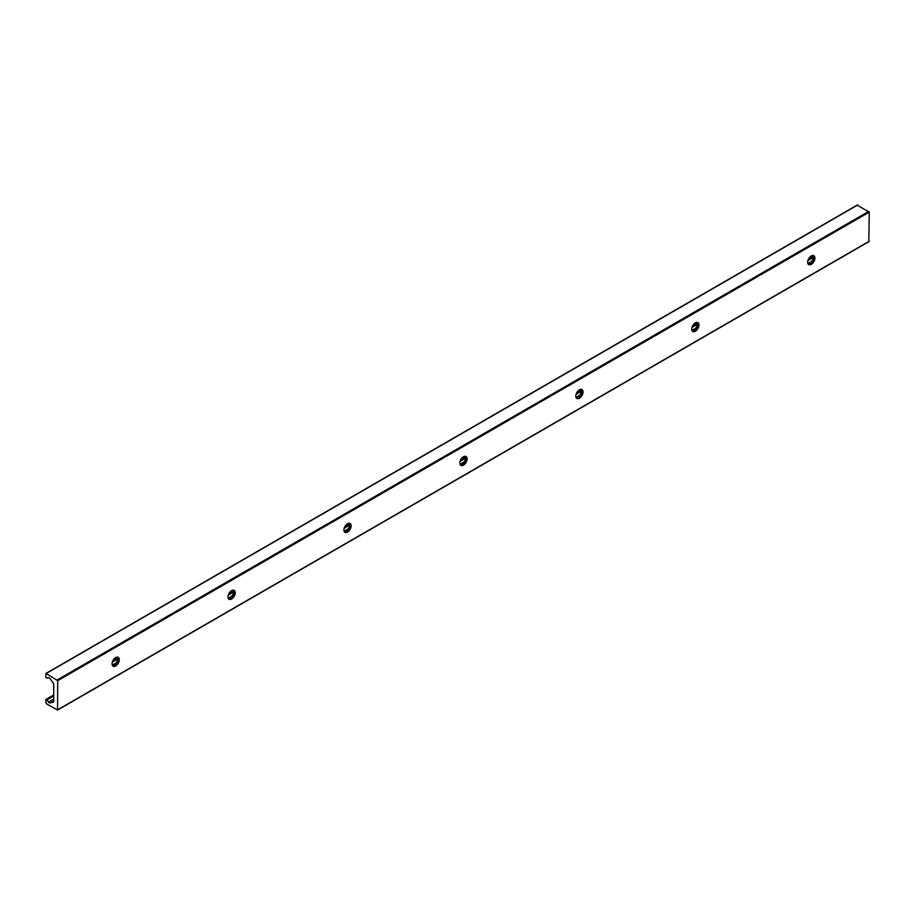 <?xml version="1.0" encoding="UTF-8"?>
<svg xmlns="http://www.w3.org/2000/svg" width="915" height="915" viewBox="0 0 915 915"><rect width="100%" height="100%" fill="white"/><g stroke="black" fill="none" stroke-linecap="round" stroke-linejoin="round"><path stroke-width="1.37" d="M117.806 657.142A5.124 2.962 -60 0 1 118.504 659.2A5.124 2.962 -60 0 1 116.525 664.073A5.124 2.962 -60 0 1 112.739 665.903M113.654 665.937A9.733 5.616 120 0 0 118.287 657.908M112.053 663.844A5.124 2.962 -60 0 1 114.284 658.686A5.124 2.962 -60 0 1 118.229 657.313A5.124 2.962 -60 0 1 118.229 663.238A5.124 2.962 -60 0 1 113.117 666.189A5.124 2.962 -60 0 1 112.053 663.844M233.737 590.209A5.124 2.962 -60 0 1 234.434 592.268A5.124 2.962 -60 0 1 232.456 597.14A5.124 2.962 -60 0 1 228.681 598.97M229.585 599.005A9.733 5.616 120 0 0 234.217 590.976M227.984 596.912A5.124 2.962 -60 0 1 230.225 591.753A5.124 2.962 -60 0 1 234.171 590.381A5.124 2.962 -60 0 1 234.171 596.294A5.124 2.962 -60 0 1 229.047 599.256A5.124 2.962 -60 0 1 227.984 596.912M349.679 523.277A5.124 2.962 -60 0 1 350.365 525.336A5.124 2.962 -60 0 1 348.386 530.208A5.124 2.962 -60 0 1 344.612 532.038M345.515 532.072A9.733 5.616 120 0 0 350.159 524.043M343.926 529.979A5.124 2.962 -60 0 1 346.156 524.821A5.124 2.962 -60 0 1 350.102 523.449A5.124 2.962 -60 0 1 350.102 529.362A5.124 2.962 -60 0 1 344.978 532.324A5.124 2.962 -60 0 1 343.926 529.979M465.609 456.333A5.124 2.962 -60 0 1 466.307 458.404A5.124 2.962 -60 0 1 464.328 463.276A5.124 2.962 -60 0 1 460.554 465.106M461.457 465.14A9.733 5.616 120 0 0 466.09 457.111M459.856 463.047A5.124 2.962 -60 0 1 462.086 457.889A5.124 2.962 -60 0 1 466.044 456.516A5.124 2.962 -60 0 1 466.044 462.43A5.124 2.962 -60 0 1 460.92 465.392A5.124 2.962 -60 0 1 459.856 463.047M581.54 389.401A5.124 2.962 -60 0 1 582.237 391.46A5.124 2.962 -60 0 1 580.259 396.332A5.124 2.962 -60 0 1 576.484 398.174M577.388 398.197A9.733 5.616 120 0 0 582.02 390.179M575.787 396.103A5.124 2.962 -60 0 1 578.028 390.957A5.124 2.962 -60 0 1 581.974 389.584A5.124 2.962 -60 0 1 581.974 395.497A5.124 2.962 -60 0 1 576.85 398.46A5.124 2.962 -60 0 1 575.787 396.103M697.482 322.469A5.124 2.962 -60 0 1 698.168 324.528A5.124 2.962 -60 0 1 696.189 329.4A5.124 2.962 -60 0 1 692.415 331.23M693.33 331.264A9.733 5.616 120 0 0 697.962 323.235M691.729 329.171A5.124 2.962 -60 0 1 693.959 324.013A5.124 2.962 -60 0 1 697.905 322.64A5.124 2.962 -60 0 1 697.905 328.565A5.124 2.962 -60 0 1 692.781 331.516A5.124 2.962 -60 0 1 691.729 329.171M809.26 264.332A9.733 5.616 120 0 0 813.893 256.303M53.722 700.867L53.722 684.191A1.029 0.595 -120 0 0 53.413 683.333L50.062 678.69A2.047 1.178 -120 0 0 48.392 677.729L46.894 678.072A1.029 0.595 60 0 1 45.75 676.734L46.185 673.509L57.702 680.668L57.576 710.063L46.185 703.635L45.75 699.906A1.029 0.595 60 0 1 46.894 699.884L48.392 701.965A2.047 1.178 -120 0 0 50.062 702.926L53.413 702.148A1.029 0.595 -120 0 0 53.722 701.645L53.722 700.867M813.412 255.537A5.124 2.962 -60 0 1 814.11 257.595A5.124 2.962 -60 0 1 812.131 262.468A5.124 2.962 -60 0 1 808.357 264.298M807.659 262.239A5.124 2.962 -60 0 1 809.901 257.081A5.124 2.962 -60 0 1 813.847 255.708A5.124 2.962 -60 0 1 813.847 261.633A5.124 2.962 -60 0 1 808.723 264.584A5.124 2.962 -60 0 1 807.659 262.239M868.815 241.491L869.25 212.12L857.298 205.223M869.25 241.24L57.702 709.777M813.664 257.184L807.934 260.5M697.733 324.116L691.992 327.433M581.791 391.06L576.061 394.365M465.861 457.992L460.131 461.297M349.93 524.924L344.189 528.241M233.988 591.856L228.258 595.173M118.058 658.789L112.316 662.105M53.722 695.938L46.894 699.884M811.834 261.198L807.865 263.497M695.903 328.13L691.923 330.429M579.973 395.063L575.993 397.362M464.031 462.006L460.051 464.294M348.1 528.939L344.12 531.238M232.158 595.871L228.19 598.17M116.228 662.803L112.248 665.102M53.722 698.9L48.392 701.965M53.722 700.81L50.062 702.926M857.732 204.971L46.185 673.509M868.815 211.365L57.268 679.914M869.25 212.12L57.702 680.668M869.124 241.526L57.576 710.063M813.812 256.12L808.414 259.242M697.882 323.052L692.483 326.175M581.951 389.984L576.553 393.107M466.01 456.928L460.611 460.039M350.079 523.86L344.681 526.971M234.149 590.793L228.75 593.915M118.207 657.725L112.808 660.847M53.722 694.954L45.967 699.437M857.424 204.937L45.876 673.474"/></g></svg>
